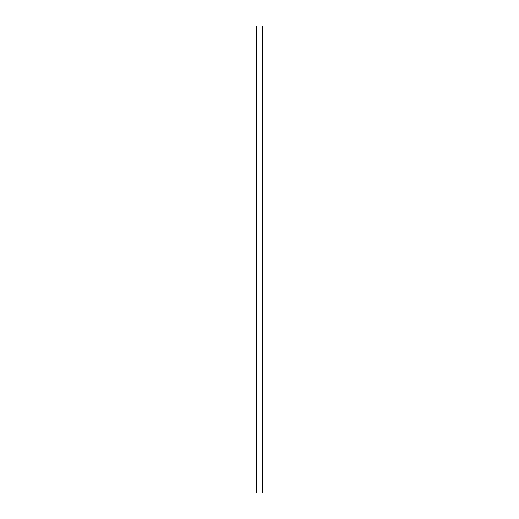 <?xml version="1.0" encoding="UTF-8"?>
<svg xmlns="http://www.w3.org/2000/svg" width="519" height="519" viewBox="0 0 519 519"><rect width="100%" height="100%" fill="white"/><g stroke="black" fill="none" stroke-linecap="round" stroke-linejoin="round"><path stroke-width="0.78" d="M262.225 259.5L262.225 493.05L256.775 493.05L256.775 25.95L262.225 25.95L262.225 259.5"/></g></svg>
